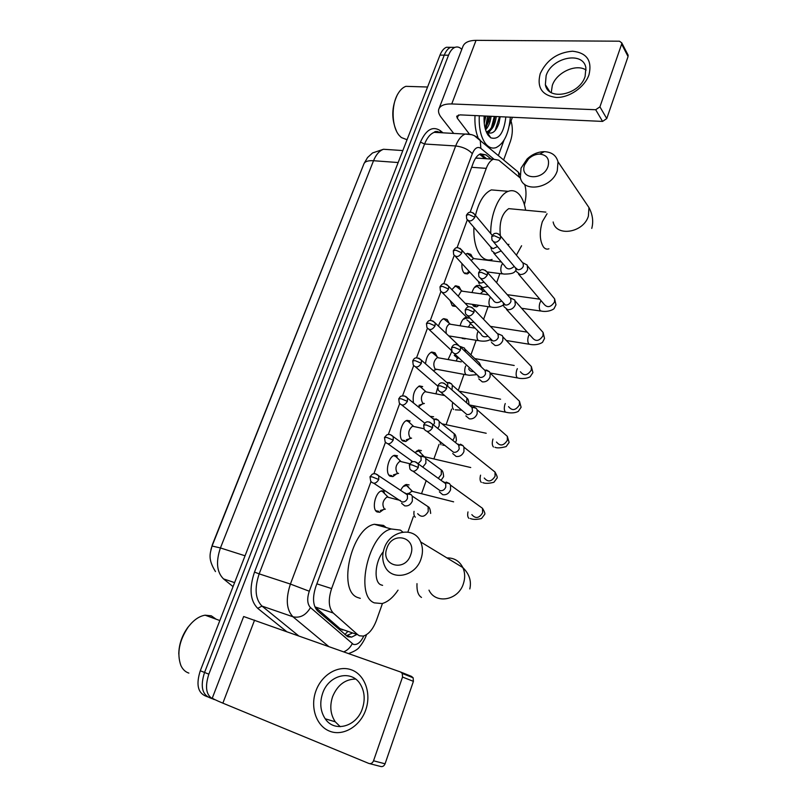 <?xml version="1.0" encoding="UTF-8"?>
<svg xmlns="http://www.w3.org/2000/svg" width="807" height="807" viewBox="0 0 807 807"><rect width="100%" height="100%" fill="white"/><g stroke="black" fill="none" stroke-linecap="round" stroke-linejoin="round"><path stroke-width="1.21" d="M469.795 272.11L467.445 273.916L464.055 272.958C462.35 270.91 461.654 267.783 461.977 263.576M465.679 254.417L467.374 253.327L470.834 254.346L472.256 256.959M455.814 306.297L452.182 305.55L450.094 300.507M451.89 289.632L455.652 285.739L459.062 286.667L460.605 289.461M438.494 326.129C439.684 322.084 441.439 319.592 443.769 318.644L447.118 319.471L448.793 322.477M425.521 363.816C426.207 357.622 428.275 353.698 431.715 352.044L434.983 352.78L436.799 356.008M413.466 402.945C412.377 394.845 414.384 389.186 419.489 385.948L422.666 386.593M409.3 438.806L405.83 441.51L402.844 441.005C397.74 437.868 401.069 421.647 407.071 420.366L410.158 420.931M396.459 473.921L392.898 476.614L390.033 476.191C384.707 473.235 388.268 456.58 394.482 455.319L397.458 455.794M383.406 509.6L379.754 512.284L377.01 511.92C371.462 509.177 375.275 492.038 381.711 490.817L384.556 491.211M478.894 305.308L476.715 306.842L473.416 305.934L472.347 304.35M472.014 292.558C473.205 288.694 474.879 286.324 477.048 285.436L479.721 285.789M465.861 338.567L461.634 337.871M460.121 325.796C461.311 321.247 463.157 318.452 465.659 317.413L466.174 317.282M448.097 359.549L451.88 351.327M435.951 393.826L437.545 388.117M424.825 423.221L401.866 405.064M430.06 416.331L433.591 416.765M411.378 462.26L411.58 460.817M415.04 452.656L418.47 450.074L421.436 450.588M400.675 490.394C402.259 487.125 404.115 485.158 406.244 484.482L409.099 484.916M370.958 481.688L331.616 588.585C328.056 599.692 328.59 607.822 333.21 612.997L315.063 606.914L340.029 628.643L342.723 630.055M333.21 612.997L357.804 634.736L359.448 635.795L363.251 636.087C368.648 634.423 373.026 629.228 376.385 620.522L382.457 603.465M363.896 163.892L212.433 544.513L210.92 549.698M479.893 158.293L475.999 158.152L476.019 157.587M520.525 178.226L498.827 160.19L493.38 159.211C490.495 160.432 488.124 163.478 486.258 168.36L470.108 212.271M467.263 219.978L457.034 247.769M454.19 255.506L443.759 283.862M440.904 291.62L430.252 320.55M427.387 328.358L416.523 357.874M413.638 365.712L402.552 395.823M399.657 403.702L388.349 434.428M385.433 442.357L373.893 473.699M524.379 204.645C526.436 197.362 526.537 190.593 524.661 184.329M407.868 532.065L413.355 516.651M421.577 493.561L426.217 480.528M433.924 458.85L439.079 444.375M446.089 424.674L451.638 409.078M458.275 390.457L463.995 374.398M470.935 354.868L476.14 340.261M483.595 319.3L488.104 306.66M496.618 282.732L499.876 273.563M421.94 404.226L418.46 406.98M434.368 370.181L433.712 371.018M480.992 287.131L482.172 290.036M211.878 698.62L209.255 697.53C201.921 694.01 200.358 685.647 204.554 672.453L444.253 55.158C445.908 51.033 448.036 48.42 450.639 47.32L454.876 47.381C457.367 46.453 459.667 47.129 461.786 49.378M207.621 696.855L205.028 695.785C197.675 692.255 196.091 683.912 200.287 670.758L439.997 55.098C441.651 50.982 443.779 48.38 446.392 47.28L450.629 47.331M491.039 159.05L485.965 154.873L480.407 153.865C477.512 155.075 475.121 158.091 473.265 162.923L315.86 586.548C312.289 597.614 312.864 605.724 317.575 610.889L347.888 636.804L351.65 637.106L356.331 634.726M352.013 633.243L346.223 635.755M487.64 116.137L485.32 128.616L487.64 116.137M215.166 699.76L213.512 699.286C206.199 695.775 204.635 687.403 208.842 674.168L448.541 55.219C450.185 51.083 452.313 48.47 454.906 47.361L450.639 47.32C448.036 48.42 445.908 51.033 444.253 55.158L204.554 672.453C200.358 685.647 201.921 694.01 209.255 697.53M511.043 120.989C512.929 127.597 512.717 134.386 510.407 141.366L503.659 159.887M480.468 153.844L486.661 158.747M365.732 709.948C359.972 726.703 342.733 736.65 329.458 731.102C316.092 725.796 309.979 706.892 315.94 690.853C321.711 674.723 338.093 664.897 351.368 669.82C364.714 674.491 371.684 693.274 365.732 709.948M322.639 693.324C319.501 702.836 320.359 711.32 325.211 718.785C334.249 732.786 356.603 726.875 362.404 708.576C365.309 699.568 364.623 691.468 360.366 684.296C351.509 669.174 328.62 674.904 322.639 693.324M340.272 726.693L335.258 721.801C330.416 714.427 329.528 706.044 332.615 696.643C337.427 685.123 345.083 679.252 355.574 679.05M400.817 672.1L411.469 676.377L413.134 677.789L413.406 681.35L402.532 677.053L402.269 673.452L400.595 672.009L243.664 616.518L212.372 697.904C212.11 698.388 215.61 700.133 222.863 703.149L368.87 763.452C370.938 764.027 372.501 763.14 373.54 760.789L385.07 763.805C384.051 766.125 382.508 767.003 380.46 766.428L369.667 763.654M402.532 677.053L373.54 760.789M413.406 681.35L385.07 763.805M188.878 673.099C185.388 671.989 182.715 669.457 180.879 665.503C176.703 653.529 179.144 640.708 188.192 627.049C193.488 620.119 199.117 616.175 205.109 615.186L211.313 615.812L216.084 619.171M178.781 654.063C178.902 644.591 181.898 635.724 187.769 627.463L191.481 623.125M207.782 616.165L209.86 616.719M410.672 554.903C417.401 537.341 392.555 530.502 386.957 548.054C380.016 565.314 404.882 572.829 410.672 554.903M384.253 548.316C389.882 530.492 414.294 525.962 420.669 541.951C422.918 547.217 423.029 552.886 421.012 558.958C415.474 576.783 391.415 581.363 384.848 566.211C382.256 560.694 382.064 554.722 384.253 548.316M383.244 551.887C374.973 561.238 373.5 581.797 380.813 584.803L382.599 585.357M398.043 590.149C393.08 597.533 387.763 602.002 382.094 603.555L374.347 602.879C354.313 595.687 368.839 532.993 391.345 528.999L400.383 530.088L402.854 532.075M360.305 598.36L357.461 597.442C337.165 590.169 351.6 528.111 374.367 524.288L383.517 525.418L386.19 527.566M548.034 166.403C549.779 159.06 547.015 154.954 539.722 154.097C535.646 154.157 531.934 155.741 528.595 158.828L524.651 164.769C518.73 179.396 543.262 181.353 548.034 166.403M521.04 168.128L527.122 158.969C532.277 154.208 538.007 151.766 544.311 151.666C551.675 152.019 556.245 155.388 558 161.793L557.284 170.741C551.958 188.324 523.178 193.387 520.354 177.611L521.04 168.128M507.664 244.622L508.945 244.329M490.767 233.626C490.263 214.803 498.756 194.527 508.239 191.33C512.727 189.736 516.672 191.118 520.081 195.496C522.744 199.107 524.59 204.01 525.619 210.224M521.584 245.752L516.389 255.163M499.271 259.561L496.285 256.081M492.099 259.43C488.023 260.802 484.321 259.652 480.992 255.99C475.908 249.767 473.538 240.214 473.891 227.342M512.879 209.033L508.733 208.64C501.883 213.391 499.079 222.318 500.33 235.422M475.474 215.368C478.823 201.649 484.129 193.166 491.372 189.897L499.594 190.593M408.564 486.954L406.486 485.461L403.228 486.49M439.381 491.846L442.72 494.701C446.271 495.175 448.884 493.561 450.558 489.839L450.508 485.128L449.459 483.544L446.241 482.072M444.556 482.203L443.89 482.394M443.275 481.608L442.68 481.517M413.093 471.278L440.087 490.676C442.66 491.009 444.556 489.839 445.767 487.146L445.736 483.716L444.98 482.576L449.459 483.544M406.486 485.461L412.206 491.07L408.846 493.42M420.618 452.293L418.682 451.042L415.514 452.091M458.265 444.143L457.67 444.284M452.727 453.544L456.147 456.459C459.697 456.873 462.29 455.249 463.944 451.587L463.944 447.169L463.006 445.646L460.464 444.183M427.054 431.402L453.595 452.293C456.167 452.586 458.053 451.406 459.254 448.753L458.578 444.445L463.006 445.646M418.682 451.042L424.099 456.469M471.742 406.738L471.217 406.829M465.851 415.887L469.351 418.863C472.892 419.206 475.474 417.572 477.108 413.971L477.159 409.825L476.301 408.362L473.598 406.789M440.783 392.212L466.89 414.566C469.452 414.808 471.318 413.618 472.509 411.005L471.934 406.94L476.301 408.362M478.773 378.876L482.344 381.893C485.875 382.165 488.447 380.521 490.051 376.97L490.142 373.076L489.375 371.674L486.51 370.01M454.301 353.688L479.953 377.454C482.505 377.646 484.371 376.455 485.542 373.883L485.057 370.04L489.375 371.674M491.483 342.481L495.115 345.517C498.635 345.729 501.197 344.085 502.781 340.574L502.902 336.923L502.206 335.581L498.01 333.765M467.606 315.809L492.805 340.958C495.357 341.099 497.213 339.908 498.363 337.366L497.949 333.745L502.206 335.581M451.95 351.448L451.355 351.902M457.266 358.167L456.318 361.011M504.002 306.69L507.684 309.737C511.204 309.878 513.746 308.234 515.31 304.784L514.826 300.053L510.952 298.176M480.7 278.576L505.444 305.056C507.996 305.157 509.832 303.957 510.972 301.455L510.629 298.025L514.826 300.053M465.77 318.392L462.976 319.471M470.582 323.587L468.342 327.097M472.529 304.38L475.646 305.409M479.6 288.351L477.129 286.424L474.435 287.504M516.319 271.485L520.051 274.531C523.561 274.612 526.083 272.958 527.637 269.558L527.233 265.079L523.662 263.183M493.602 241.969L515.179 267.52L517.882 269.73C520.424 269.79 522.26 268.58 523.38 266.118L523.087 262.88L527.233 265.079M477.129 286.424L483.222 291.166L480.336 293.728M375.749 510.7L378.705 511.305M384.475 492.906L383.204 491.564L380.924 491.11M388.903 497.485L386.957 496.981C382.72 500.511 381.832 504.476 384.303 508.884L385.353 509.167M401.604 503.286L404.67 505.848C408.11 506.342 410.672 504.748 412.357 501.066L412.246 496.113L411.187 494.63L407.949 493.329M406.345 493.541L405.729 493.743M405.124 492.956L404.368 492.845M373.823 483.272L401.896 501.924C404.388 502.277 406.244 501.117 407.464 498.454L407.384 494.852L406.627 493.783L411.187 494.63M388.964 475.141L391.839 475.676M397.064 457.135L393.685 455.632M394.875 455.632L400.726 461.271L399.818 461.322C395.743 464.761 394.905 468.685 397.286 473.094L398.567 473.406M422.747 467.132L425.884 463.208L425.834 458.547L424.875 457.115L422.172 455.763M420.175 455.864L419.62 456.016M418.177 463.652L421.093 460.454L421.062 457.075L420.376 456.046L424.875 457.115M401.967 440.128L404.761 440.602M409.442 421.92L406.264 420.699M407.424 420.679L413.355 426.157L412.478 426.227C408.564 429.576 407.767 433.45 410.077 437.858L411.57 438.191M433.783 418.813L433.278 418.924M437.767 428.406L439.19 425.965L439.2 421.587L438.332 420.205L435.891 418.823M433.399 424.926L434.499 423.09L433.873 418.914L438.332 420.205M421.617 387.259L418.662 386.301M419.791 386.271L425.803 391.587L424.946 391.657C421.193 394.916 420.437 398.759 422.666 403.167L424.371 403.51M447.703 386.25L447.714 383.345L446.705 382.457M452.001 390.013L452.334 385.221L451.547 383.88L448.954 382.397M434.791 354.757L433.641 353.184L430.877 352.417M431.987 352.366L438.06 357.531L437.233 357.612C433.621 360.8 432.905 364.593 435.064 369.001L466.063 374.771M465.508 351.852L464.539 348.14L460.414 346.516M454.25 355.352L457.65 358.147L459.112 358.197M446.755 321.236L444.001 318.977L442.64 319.118M448.702 335.883L478.349 340.625M466.91 319.885L470.36 322.699L473.84 322.154M442.276 292.598L465.478 316.092L467.989 318.129L469.765 318.008M444.001 318.977L450.135 324L449.338 324.081C446.624 325.917 445.605 329.085 446.291 333.584M452.011 305.369L454.402 305.611M458.537 288.21L457.73 287.1L454.795 286.162M479.368 284.992L482.879 287.827L487.781 286.354M455.34 256.344L478.026 281.088L480.579 283.136L483.978 282.178M455.834 286.082L462.028 290.964L461.271 291.055L458.215 296.169M464.045 272.937L466.335 273.129M470.148 255.678L467.515 253.67L466.264 253.832M491.634 250.654L495.185 253.489L501.177 250.937M468.201 220.684L490.384 246.639L492.956 248.697L497.505 246.589M467.515 253.67L473.759 258.422L471.106 260.449M588.999 74.748C584.702 87.307 569.036 98.01 556.003 97.435C541.921 95.397 536.665 87.469 540.226 73.639C546.672 59.96 557.445 52.485 572.536 51.204C586.8 52.788 592.288 60.636 588.999 74.748M546.137 75.576L545.361 84.715C547.923 101.228 579.456 95.034 585.095 76.494L585.892 67.909C583.431 50.801 551.746 57.257 546.137 75.576M551.252 92.583L552.301 85.461C556.467 72.418 576.198 63.309 586.134 70.048M512.405 117.277L509.267 125.831M503.992 140.247L498.403 155.489M453.705 133.427L441.217 117.429C438.887 114.402 438.06 111.689 438.756 109.278C440.118 105.576 444.445 103.8 451.738 103.952L595.687 109.732L599.924 106.847L606.753 118.579L602.577 121.413L460 114.876L456.701 116.218L457.287 118.195L469.059 133.639M439.008 108.622L462.845 46.635C464.358 42.559 468.756 40.461 476.039 40.35L619.463 41.197L621.763 42.882L621.642 44.123L599.924 106.847M627.654 54.271L628.068 56.54L606.753 118.579M407.051 139.732L401.341 137.533L399.354 135.586C391.718 127.264 390.901 105.283 397.952 93.783C400.242 89.91 402.885 87.418 405.891 86.339L412.095 86.531M510.347 117.186C508.924 133.296 504.204 143.424 496.174 147.56C492.199 148.932 488.578 147.53 485.32 143.364C480.78 136.847 478.773 127.647 479.287 115.764M490.757 147.651L489.264 147.822M505.848 116.975C503.83 133.246 498.797 140.186 490.757 137.805L488.275 135.394C485.098 130.774 483.716 124.298 484.119 115.976M486.591 131.823L486.702 131.793C489.859 130.613 492.28 127.254 493.975 121.726L494.943 116.48M486.924 132.096L488.013 131.864C492.441 129.786 495.185 124.681 496.255 116.541M485.239 128.706L488.83 121.272L489.738 116.238M485.572 129.836C488.578 126.669 490.404 122.16 491.039 116.299M484.029 119.557L484.563 116.006M484.24 123.279L485.854 116.057M486.107 131.359L487.226 132.318C492.169 134.698 496.093 131.551 499.029 122.886L500.179 116.712M477.966 137.392C475.545 131.168 474.566 123.885 475.01 115.562M396.469 131.067C391.274 119.012 391.597 106.867 397.437 94.611L398.033 93.642M487.307 133.891L487.922 133.407M488.417 132.963L490.616 130.27M486.308 127.203L489.133 116.208M487.095 133.518L487.67 133.014M487.942 132.751L489.183 131.329M491.423 127.607L494.318 116.45M495.125 130.573L499.533 116.682M340.029 628.643L357.804 634.736M347.565 631.72L344.882 634.595M316.869 583.844L331.616 588.585M471.641 167.291L486.258 168.36M212.1 545.956L363.866 163.992C364.814 161.491 368.042 160.401 373.53 160.724L220.432 547.953L212.07 546.026C210.113 553.461 207.54 558.686 215.469 571.578M389.942 149.699L383.486 149.265C379.371 150.768 376.052 154.591 373.53 160.724L398.164 162.54M245.056 555.791L220.432 547.953C215.731 561.803 216.75 572.113 223.489 578.881L233.052 586.608M200.287 670.758L208.842 674.168M439.997 55.098L448.541 55.219M223.489 578.881L234.605 582.624M493.803 159.07L480.851 148.367C477.593 146.238 474.748 148.014 472.307 153.693L309.283 591.228C306.872 598.653 307.275 604.1 310.473 607.58L353.315 644.339C357.128 645.257 360.638 642.463 363.836 635.936M513.161 167.846L518.255 172.113L519.284 177.197M286.475 631.467L257.715 608.347C250.099 600.63 249.03 588.545 254.498 572.092L420.447 142.103C426.086 129.574 432.713 125.761 440.319 130.663L443.023 132.832M437.394 131.47L438.796 132.6M328.671 646.468L292.961 616.78L261.993 606.087L298.54 635.765M310.473 607.58C305.924 615.247 300.093 618.313 292.961 616.78C286.394 609.88 285.537 598.976 290.409 584.066L259.168 573.868C254.326 588.474 255.264 599.218 261.993 606.087L257.715 608.347M309.283 591.228L290.409 584.066L455.673 145.956L424.573 144.009L259.168 573.868L254.498 572.092M472.307 153.693C468.322 149.396 462.774 146.824 455.673 145.956C458.144 139.641 461.311 135.677 465.175 134.073L471.833 134.698M440.501 132.691L434.196 132.338C430.262 133.912 427.054 137.805 424.573 144.009L420.447 142.103M440.319 130.663L440.471 132.681C437.051 131.208 434.963 131.097 434.196 132.338L465.175 134.073C471.389 133.74 476.423 135.808 480.256 140.267L480.851 148.367M474.395 135.717L518.255 172.113L519.94 174.463M352.225 643.663C350.349 647.486 347.555 650.22 343.832 651.844M435.861 131.602L435.8 132.429M481.557 154.581L485.965 154.873M254.568 620.139L222.863 703.149M428.991 590.149C435.508 604.544 458.406 600.438 463.41 583.653C465.256 577.933 465.064 572.577 462.835 567.563C459.455 560.996 454.159 557.778 446.947 557.919M416.987 583.643C416.674 590.805 418.167 595.395 421.486 597.422M547.055 213.744L542.344 221.653C539.278 232.214 539.651 240.647 543.454 246.972C545.058 248.96 546.874 249.575 548.911 248.808M553.148 221.975C556.053 237.167 583.501 232.88 588.384 216.135L588.969 207.57L583.905 200.086M418.298 467.475L411.802 464.822L409.331 464.771L409.936 469.049C412.74 472.367 415.524 471.833 418.298 467.475L418.298 463.924L414.909 461.665M471.843 514.634C475.565 518.931 479.146 518.326 482.596 512.818L482.485 508.299L478.4 505.333M467.979 511.92C467.354 515.068 467.677 517.216 468.938 518.336M432.592 427.629L426.167 424.956L423.665 425.057L424.2 429.183C426.964 432.522 429.758 432.007 432.592 427.629L432.633 424.311L429.485 422.031M484.261 478.037C487.932 482.384 491.534 481.799 495.064 476.281L495.014 472.045L491.312 469.079M480.568 475.172C479.721 478.601 479.963 481.002 481.295 482.384M446.634 388.48L440.279 385.796L437.747 386.028L438.211 390.013C440.945 393.372 443.749 392.868 446.634 388.48L446.705 385.373L443.81 383.093M496.497 442.044C500.118 446.422 503.729 445.847 507.331 440.319L507.331 436.345L503.992 433.409M492.996 439.058L492.835 439.543C491.927 443.003 492.139 445.484 493.46 446.987M460.434 350.016L454.149 347.313L451.587 347.676L452.001 351.539C454.694 354.909 457.498 354.394 460.434 350.016L460.525 347.101L457.882 344.841M505.253 403.55L504.849 404.65C503.961 408.07 504.153 410.571 505.444 412.135L506.978 412.458C507.563 412.619 513.807 413.86 518.336 411.338L521.11 407.253L519.446 401.19L516.46 398.325M508.541 406.617C512.122 411.025 515.744 410.46 519.395 404.922L519.446 401.19L490.142 373.076M474.002 312.208L467.778 309.485L465.195 309.979L465.548 313.731C468.211 317.09 471.026 316.586 474.002 312.208L474.113 309.464L471.712 307.255M517.337 368.658L516.682 370.292C515.804 373.671 515.986 376.183 517.237 377.817L518.81 378.19C518.457 378.251 525.579 379.482 530.159 376.768L532.902 372.592L531.359 366.56L528.696 363.786M520.414 371.765C523.945 376.183 527.566 375.618 531.288 370.08L531.359 366.56L502.902 336.923M487.327 275.036L481.174 272.292L478.571 272.917L478.874 276.569C481.507 279.918 484.321 279.414 487.327 275.036L487.458 272.453L485.3 270.315M529.261 334.35L528.343 336.448C527.465 339.797 527.637 342.319 528.847 344.024L530.461 344.448C537.906 345.769 543.383 342.118 542.718 341.906L544.523 338.476L543.091 332.464L540.72 329.791M506.483 309.404L532.106 337.457C535.586 341.875 539.217 341.321 542.99 335.773L543.091 332.464L515.451 301.334M500.441 238.499L494.348 235.735L491.725 236.481L491.988 240.042C494.58 243.381 497.394 242.867 500.441 238.499L500.582 236.068L498.645 233.99M541.013 300.618L539.812 303.129C538.955 306.438 539.106 308.98 540.287 310.735L541.941 311.209C549.577 312.359 554.843 308.496 554.167 308.365L555.962 304.864L554.631 298.872L552.523 296.31M518.528 274.087L543.615 303.694C547.065 308.092 550.697 307.538 554.51 302L554.631 298.872L527.798 266.31M378.755 479.519L372.299 476.917L369.999 476.796L370.716 481.244C373.439 484.311 376.123 483.736 378.755 479.519L378.715 475.787L375.447 473.739M417.673 513.676C421.345 517.731 424.865 517.025 428.235 511.557L428.103 506.695L423.988 503.951M414.052 511.335C413.628 514.23 414.052 516.177 415.333 517.186M393.201 440.097L386.815 437.485L384.485 437.495L385.121 441.792C387.814 444.899 390.507 444.334 393.201 440.097L393.201 436.607L390.154 434.519M438.262 478.329L441.328 474.486L441.258 469.926L437.495 467.152M407.394 401.361L401.079 398.729L398.729 398.88L399.283 403.026C401.947 406.163 404.65 405.608 407.394 401.361L407.434 398.083L404.6 395.985M452.808 440.4L454.321 437.646L454.19 433.722L450.77 430.958M439.704 441.278L441.056 444.818M421.345 363.281L415.101 360.628L412.72 360.911L413.214 364.935C415.847 368.083 418.561 367.538 421.345 363.281L421.415 360.204L418.803 358.116M466.607 402.794L466.9 398.083L463.813 395.359M452.707 402.431C451.97 405.699 452.273 408.049 453.615 409.482M435.064 325.857L428.89 323.173L426.479 323.577L426.913 327.491C429.516 330.648 432.229 330.103 435.064 325.857L435.165 322.951L432.774 320.893M465.669 366.005L465.276 367.054C464.358 370.494 464.59 373.036 465.982 374.7L469.321 375.295L476.725 374.68M468.625 368.759C469.492 370.756 471.096 371.704 473.427 371.583M479.681 365.389L479.408 362.999L476.634 360.325M448.551 289.047L442.438 286.354L440.007 286.878L440.39 290.681C442.962 293.839 445.686 293.294 448.551 289.047L448.672 286.314L446.493 284.296M478.127 331.203L477.482 332.766C476.584 336.166 476.806 338.728 478.158 340.453L479.933 340.887C484.331 341.522 487.842 341.038 490.485 339.434M469.482 322.477L480.881 333.977C482.172 336.68 484.452 337.437 487.721 336.257M461.816 252.853L455.763 250.15L453.312 250.785L453.645 254.498C456.187 257.645 458.911 257.1 461.816 252.853L461.947 250.271L459.98 248.314M490.414 296.996L489.516 299.014C488.618 302.363 488.83 304.935 490.142 306.731L491.957 307.225C498.867 308.395 504.214 304.733 503.568 304.592M481.668 287.494L492.956 299.75C494.661 302.968 497.425 303.432 501.238 301.152M474.859 217.254L468.877 214.531L466.396 215.287L466.688 218.919C469.2 222.046 471.924 221.491 474.859 217.254L475.01 214.823L473.235 212.927M502.539 263.375L501.359 265.765C500.471 269.084 500.673 271.666 501.944 273.523L503.8 274.067C515.068 274.108 514.362 271.687 516.127 270.234M493.702 253.065L504.849 266.068C507.018 269.689 510.155 269.8 514.241 266.411M476.039 40.35L451.738 103.952M628.068 56.54L621.642 44.123M458.517 114.957L457.287 118.195M602.577 121.413L595.687 109.732M484.936 158.636L479.57 154.258M476.211 158.041L493.38 159.211M465.084 338.91L462.26 338.436M476.715 306.842L474.002 306.438M379.754 512.284L376.284 511.345M392.898 476.614L389.529 475.777M405.83 441.51L402.562 440.773M455.511 306.418L452.707 306.004M467.445 273.916L464.761 273.563M364.007 163.609L367.538 157.557L372.541 152.957L383.486 149.265L402.834 150.566M446.392 47.28L450.639 47.32M347.333 635.613L351.65 637.106M348.624 653.549C354.747 651.299 358.449 648.969 359.751 646.568C363.816 641.908 366.62 634.887 366.348 635.079L366.489 634.685M325.211 718.785L335.258 721.801M413.134 677.789L402.269 673.452M219.847 620.543L205.109 615.186M469.805 588.939C471.631 581.09 469.311 573.969 462.835 567.563L420.669 541.951M391.345 528.999L374.367 524.288M528.595 158.828L527.122 158.969M539.722 154.097L544.311 151.666M591.763 228.411C593.599 221.511 592.661 214.571 588.969 207.57L558 161.793M508.239 191.33L491.372 189.897M508.733 208.64L545.855 212.12M470.32 518.528C473.124 519.668 476.856 519.668 481.497 518.538L484.583 514.523C485.35 513.978 484.654 511.91 482.485 508.299L450.508 485.128M409.351 464.711L411.782 462.038C414.001 461.1 416.17 461.725 418.298 463.924L445.736 483.716M405.033 485.521L404.468 485.38M411.348 491.12L453.625 501.843M482.737 482.616C485.189 483.675 488.911 483.564 493.904 482.283L496.951 478.198C497.697 477.805 497.051 475.747 495.014 472.045L463.944 447.169M423.695 424.976C425.41 422.192 427.115 419.842 432.633 424.311L459.254 445.545M417.28 451.123L416.705 450.992M424.472 456.742L470.733 467.535M494.953 447.26C496.941 448.258 500.663 448.036 506.12 446.594L509.126 442.448L507.331 436.345L477.159 409.825M437.777 385.948C438.534 384.677 440.723 379.926 446.705 385.373L472.539 407.989M441.954 423.826L486.197 433.258M468.948 404.852L505.464 412.155M478.178 376.556L478.47 377.242M451.627 347.585C452.364 346.475 454.341 341.472 460.525 347.101L485.602 371.059M459.062 391.163L500.582 399.203M490.111 372.995L517.348 377.918M490.838 339.918L491.221 340.927M465.236 309.878C466.043 308.688 468.05 303.755 474.113 309.464L498.444 334.713M474.819 358.59L514.2 365.48M506.362 340.524L529.059 344.216M503.326 303.886L503.78 305.217M478.612 272.806C480.619 268.65 483.575 268.529 487.458 272.453L511.073 298.953M464.539 318.523L463.964 318.432M490.404 326.371L527.233 332.131M473.255 305.056L472.69 304.975M502.468 305.51L503.8 305.702M521.615 308.274L540.589 311.018M515.633 268.459L516.127 270.093M491.766 236.37C493.188 234.232 494.298 233.253 495.074 233.455C496.587 232.83 498.423 233.697 500.582 236.068L523.501 263.758M475.938 286.566L475.373 286.485M482.515 291.256L485.511 291.67M507.27 294.676L539.802 299.185M385.121 509.106L380.369 510.498M430.656 513.444C430.323 509.449 429.475 507.2 428.103 506.695L412.246 496.113M370.02 476.745L372.249 474.213C374.377 473.205 376.536 473.729 378.715 475.787L407.384 494.852M387.905 496.93L382.135 491.13M386.957 496.981L400.443 500.491M398.315 473.346L393.443 474.869M425.834 458.547L441.258 469.926C442.579 470.501 443.366 472.741 443.628 476.624L441.066 480.347M384.515 437.434L386.785 434.902C388.893 433.924 391.032 434.499 393.201 436.607L421.062 457.075M399.818 461.322L409.845 463.722M387.965 443.84L412.801 461.695M411.298 438.13L406.294 439.805M439.2 421.587L454.19 433.722C455.461 434.378 456.197 436.597 456.389 440.4L455.481 442.539M445.101 445.484L442.7 445.101M398.749 398.799L400.302 396.721C399.606 396.308 405.265 394.603 407.434 398.083L434.499 419.912M412.478 426.227L423.937 428.719M424.099 403.46L418.944 405.285M452.334 385.221L466.9 398.083C468.131 398.799 468.817 401.008 468.958 404.731L468.938 404.832M461.765 410.188L455.309 409.815M412.75 360.83C413.477 360.013 414.546 355.019 421.415 360.204L447.714 383.345M424.946 391.657L444.687 395.561M447.149 382.387L451.547 383.88M415.555 366.943L437.737 386.069M436.224 369.485L433.238 370.605M481.325 366.973L479.408 362.999L465.256 349.421M426.51 323.496C427.337 322.497 428.82 317.575 435.165 322.951L458.134 344.892M437.233 357.612L461.261 361.889M460.232 346.455L464.539 348.14M429.021 329.458L451.577 350.581M466.133 317.181L466.638 318.462M440.047 286.778C442.266 283.378 443.719 282.279 448.672 286.314L468.645 306.932M449.338 324.081L475.131 328.177M465.114 303.291L490.434 306.993M478.571 282.077L479.136 283.64M453.352 250.684C455.622 247.255 457.034 246.165 461.947 250.271L480.266 270.638M461.271 291.055L488.457 294.858M469.361 271.636L467.576 272.413M487.267 271.949L502.337 273.886M490.838 247.537L491.433 249.373M466.436 215.176C467.808 213.129 468.847 212.201 469.563 212.372C470.985 211.716 472.801 212.534 475.01 214.823L492.26 235.392M473.023 258.522L501.339 261.972M545.361 84.715L549.648 91.514M628.199 55.31L621.763 42.882M488.013 131.864L486.702 131.793M487.226 132.318L490.757 137.805M427.569 87.015L405.891 86.339M397.437 94.611L397.952 93.783"/></g></svg>
